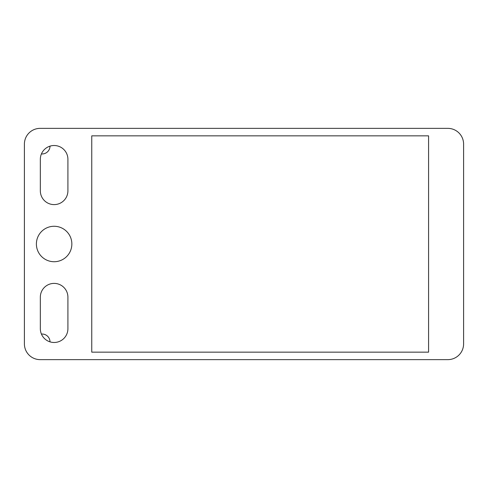 <?xml version="1.0" encoding="UTF-8"?>
<svg xmlns="http://www.w3.org/2000/svg" width="488" height="488" viewBox="0 0 488 488"><rect width="100%" height="100%" fill="white"/><g stroke="black" fill="none" stroke-linecap="round" stroke-linejoin="round"><path stroke-width="0.73" d="M36.393 244A17.727 17.727 0 0 0 54.125 261.727A17.727 17.727 0 0 0 71.852 244A17.727 17.727 0 0 0 54.125 226.273A17.727 17.727 0 0 0 36.393 244M50.008 146.144A7.881 7.881 0 0 1 41.425 153.933M91.762 135.847L91.762 352.153L428.58 352.153L428.58 135.847L91.762 135.847M40.333 190.82A13.786 13.786 0 0 0 54.125 204.606A13.786 13.786 0 0 0 67.911 190.82L67.911 159.301A13.786 13.786 0 0 0 54.125 145.516A13.786 13.786 0 0 0 40.333 159.301L40.333 190.82M67.911 297.18A13.786 13.786 0 0 0 54.125 283.394A13.786 13.786 0 0 0 40.333 297.18L40.333 328.699A13.786 13.786 0 0 0 54.125 342.485A13.786 13.786 0 0 0 67.911 328.699L67.911 297.18M463.6 343.881L463.6 144.119A15.756 15.756 0 0 0 447.844 128.362L40.156 128.362A15.756 15.756 0 0 0 24.4 144.119L24.4 343.881A15.756 15.756 0 0 0 40.156 359.638L447.844 359.638A15.756 15.756 0 0 0 463.6 343.881M41.413 334.036L42.127 334.036A7.881 7.881 0 0 1 50.008 341.856"/></g></svg>
